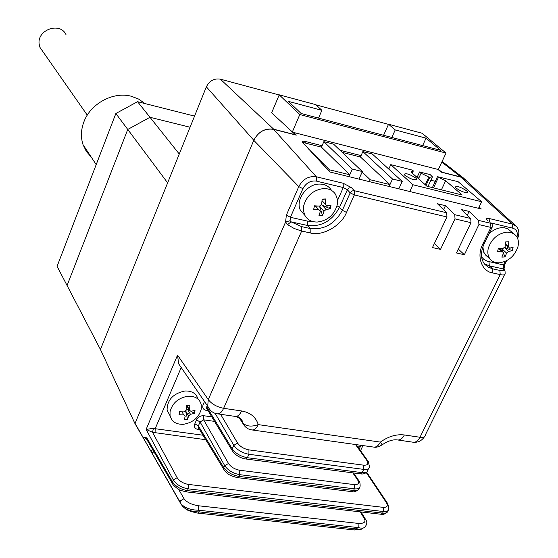 <?xml version="1.0" encoding="UTF-8"?>
<svg xmlns="http://www.w3.org/2000/svg" width="558" height="558" viewBox="0 0 558 558"><rect width="100%" height="100%" fill="white"/><g stroke="black" fill="none" stroke-linecap="round" stroke-linejoin="round"><path stroke-width="0.84" d="M392.511 178.999L362.86 151.588L360.447 156.986L389.958 184.593L389.107 186.463L392.511 178.999L402.227 181.406L372.291 154.001L362.86 151.588M398.817 188.841L402.227 181.406M308.03 148.47L329.394 169.778L349.775 174.78L348.945 176.649L352.314 169.081L362.344 171.564L358.968 179.097M329.394 169.778L328.857 170.978M302.457 142.339L321.457 147.152L349.775 174.78M321.457 147.152L323.856 141.655L352.314 169.081M323.856 141.655L333.579 144.138L362.344 171.564M433.517 187.893L438.435 177.353L437.493 176.684L458.118 181.699L481.666 201.766L412.948 184.761L390.774 164.645L411.651 169.932L413.352 170.881L412.292 173.182M456.172 188.192L455.223 187.035C456.967 185.786 460.775 187.049 466.641 190.815L467.625 192.001C465.86 193.242 462.045 191.973 456.172 188.192M404.941 175.365L404.111 174.312C405.938 172.945 409.851 174.208 415.85 178.1L416.707 179.181C414.859 180.534 410.932 179.264 404.941 175.365M417.342 176.823L419.602 171.948L421.06 173.231L418.514 178.734M441.399 189.853L445.675 180.736L462.191 195.007L426.947 186.26L410.939 171.969L413.304 170.999M438.435 177.353L445.675 180.736M478.513 208.322L481.666 201.766M412.948 184.761L409.823 191.527M390.774 164.645L388.766 169.081M419.602 171.948L430.183 174.626L432.457 176.9L429.793 177.284L426.012 185.423M425.252 184.747L428.83 177.039L429.793 177.284M428.83 177.039L421.06 173.231M318.534 118.101L321.896 110.324L288.43 101.375L301.153 113.511L440.715 150.36L426.047 138.168L395.224 129.93L391.828 137.449M292.35 131.974L299.806 114.536L279.223 94.832L271.586 112.974M299.806 114.536L446.023 153.066L438.288 169.653M446.023 153.066L422.12 133.257L388.556 124.232L383.59 135.28M279.223 94.832L315.723 104.646L321.896 110.324M395.224 129.93L388.556 124.232M426.047 138.168L422.636 145.589M362.128 172.038L370.205 179.746L369.354 181.636M342.207 152.369L360.447 156.986M370.205 179.746L389.958 184.593M220.368 79.166C214.153 78.19 209.487 80.743 206.362 86.832L100.447 349.496L134.966 423.585L253.806 140.274C258.361 131.66 265.008 127.977 273.748 129.226L220.368 79.166L279.167 94.972M146.719 443.938L134.966 423.585M388.494 124.371L315.968 104.869M466.237 180.639L464.8 179.041L460.936 177.032L441.936 172.185L438.414 169.388M273.748 129.226L295.391 134.757L271.648 112.835M179.271 154.015L149.983 117.285L127.754 129.449L115.855 113.511L57.083 266.34L67.079 285.508L127.754 129.449L167.637 182.864L100.447 349.496L67.079 285.508L127.754 129.449L149.983 117.285L190.069 127.238L149.983 117.285L137.547 101.689L194.561 116.106M115.855 113.511L137.547 101.689M363.432 527.931L362.47 528.503C361.5 529.591 359.366 529.709 356.06 528.865L199.352 511.923C191.959 511.812 186.295 509.886 182.354 506.141L185.772 509.035C187.523 510.486 191.575 511.846 197.93 513.123L199.352 511.923L198.397 510.207L198.481 505.771C191.547 504.662 186.714 502.291 183.987 498.664L180.234 500.945L180.213 502.751L150.995 451.429L152.725 449.615M154.719 453.047L152.773 452.782L150.995 451.429L135.057 423.362L181.95 505.422M515.355 225.439L465.407 179.878L460.803 177.144L440.883 172.059L438.072 169.458L293.871 132.525L296.284 135.134L273.608 129.344C264.924 128.103 258.312 131.765 253.785 140.323L135.057 423.362M467.276 215.235L469.104 211.419L478.638 220.41L478.904 224.567L464.361 254.734L458.32 249.091M464.361 254.734L456.458 252.962L470.994 222.691L470.736 218.513L461.264 209.522L469.104 211.419M443.554 209.682L445.437 205.686L454.777 214.691L455.014 218.889L440.506 249.384L434.382 243.518M440.506 249.384L432.457 247.585L446.951 216.971L446.721 212.765L437.444 203.754L445.437 205.686M446.721 212.765L353.605 190.536L351.61 191.185L350.34 192.524L342.354 210.31C334.807 224.009 324.065 230.07 310.129 228.508L301.578 226.618L291.025 221.833L290.083 220.703L285.598 222L286.345 215.214L298.781 186.602L253.785 140.323M220.612 414.294L237.624 443.136L233.809 445.305C237.157 449.964 242.2 452.957 248.917 454.282L363.732 469.397C367.429 469.78 369.34 468.86 369.48 466.648L368.315 461.612L366.941 460.622L355.516 444.531M207.255 405.513L206.544 408.17L207.116 409.119M211.81 416.882L203.761 415.724L203.691 419.846L228.508 463.496L224.714 465.658C228.006 470.387 233.007 473.393 239.71 474.67L354.344 488.836C358.041 489.192 359.966 488.229 360.126 485.962C360.14 483.235 359.77 481.561 359.017 480.933L357.629 479.922L352.775 472.863M203.761 415.724C200.538 415.577 198.132 416.965 196.528 419.888L200.085 421.96L224.714 465.658L223.821 467.646L223.646 469.104L224.17 470.01M196.528 419.888L194.812 423.836L198.362 425.907L198.188 427.295L198.753 428.223L197.79 429.423L199.638 429.674M198.62 427.993L223.646 469.104C226.736 474.091 229.847 475.667 237.394 477.634L238.929 476.392C232.219 475.137 227.183 472.221 223.821 467.646L198.362 425.907L200.085 421.96L203.691 419.846L214.53 421.388M359.268 487.922C359.024 489.98 357.113 490.831 353.549 490.482L238.929 476.392L239.71 474.67L239.738 470.268L354.232 484.609C358.355 484.79 359.485 483.228 357.629 479.922M301.578 226.618L301.655 231.047L294.226 228.508L287.572 224.658L291.025 221.833L307.416 225.467L307.332 221.08L312.62 221.512M287.572 224.658L285.598 222L208.28 399.612L207.695 406.161L209.766 409.607M290.083 220.703L290.411 217.299L302.896 188.674L298.781 186.602C302.868 179.076 308.714 175.798 316.316 176.774L343.177 183.261L351.401 187.579L354.239 190.613L354.351 194.944L350.173 192.838L347.355 189.797L349.092 187.955L351.401 187.579M205.762 439.725L152.494 432.297L177.151 477.662L173.329 479.908L146.126 429.402L153.485 428.314L152.494 432.297L146.126 429.402L177.535 355.132L178.672 363.823L181.817 368.413M237.387 416.08L240.456 418.716L242.36 422.455L239.033 417.642M238.922 417.579L242.36 422.455C245.918 426.417 251.212 427.128 258.242 424.61C256.338 428.572 254.134 430.33 251.63 429.89C247.682 429.318 244.606 426.884 242.409 422.601L244.341 425.733M204.514 401.516L203.133 404.683C202.17 407.703 203.161 409.593 206.104 410.353L208.036 410.632M187.488 414.127L189.56 412.739M252.321 429.988L373.309 447.035C376.064 447.509 378.415 445.863 380.375 442.103L382.146 444.831C378.582 446.874 375.925 447.642 374.195 447.146M147.417 440.492L144.857 437.646L146.775 437.814L172.457 481.903L172.276 483.249C172.708 485.565 180.646 491.138 180.632 490.37L185.967 491.842L187.418 490.601C180.68 489.401 175.693 486.499 172.457 481.903L173.329 479.908C176.495 484.658 181.448 487.643 188.179 488.864L383.388 511.526C386.827 511.832 388.654 510.919 388.856 508.777L388.012 510.486M388.005 510.64C387.747 512.607 385.941 513.437 382.593 513.13L187.418 490.601L188.179 488.864L188.276 484.4L383.241 507.355L383.388 511.526L382.593 513.13L380.975 514.253L186.107 491.856M364.541 518.954L365.985 520.105C367.387 522.33 366.983 524.673 364.772 527.136C363.767 528.3 361.584 528.447 358.215 527.582L358.103 523.383C363.823 523.69 365.971 522.211 364.541 518.954L360.259 511.874M198.069 513.137L354.504 529.974L358.215 527.582L198.397 510.207C190.941 510.068 185.214 508.045 181.217 504.132L142.876 437.088M146.775 437.814L146.168 438.337L146.768 439.376M144.857 437.646L143.232 437.556M326.549 207.123L327.462 205.797M337.52 200.461L343.275 187.558L347.355 189.797L339.508 207.36L342.354 210.31L346.504 212.424C341.51 225.697 322.315 236.585 310.22 232.923L310.129 228.508L307.416 225.467C321.303 227.043 332.003 221.01 339.508 207.36L337.018 205.811M415.996 176.488L419.184 177.284M430.909 180.227L436.447 181.622M479.155 206.997L481.331 209.006L329.764 171.962L302.352 142.116C302.248 141.181 303.322 140.993 305.589 141.537L322.085 145.722M340.01 150.269L361.061 155.612M481.617 257.057L483.905 259.372L487.134 261.151L503.455 264.938L503.316 268.949C504.125 270.539 502.981 271.035 499.884 270.442L492.533 268.816L489.296 265.831L503.316 268.949L505.018 270.846L505.15 273.434C505.325 274.913 503.686 275.296 500.212 274.599L492.847 272.981L492.533 268.816L488.111 267.101L484.602 264.157C480.626 258.982 480.452 252.23 484.079 243.902M508.045 246.852L506.971 248.436M492.847 272.981C481.617 271.516 476.176 256.024 482.942 243.853L490.914 227.427L492.191 227.183C492.4 225 492.205 223.891 491.619 223.87L491.319 223.591M504.453 269.716L503.114 268.056M361.675 445.396L358.02 447.132M179.062 414.761L179.536 411.741L184.245 411.902L186.17 410.242L186.477 405.75L189.839 405.457L189.553 410.423L190.962 411.302L195.007 410.367L194.519 413.373L190.48 414.315L188.562 415.968L187.614 419.337L184.266 419.637L185.207 416.275L183.763 414.922L179.062 414.761L180.067 411.783M183.519 424.289C176.063 424.582 171.578 421.646 170.05 415.473L170.044 411.706C172.331 403.05 178.309 397.882 187.983 396.208C195.133 395.957 199.541 398.726 201.222 404.501L201.305 408.93C198.99 417.468 193.061 422.587 183.519 424.289M170.127 415.884L167.079 410.158C167.191 399.912 173.133 393.53 184.9 390.998C191.917 390.76 196.297 393.453 198.041 399.089M190.48 414.315L187.446 409.119L189.518 410.36M191.052 411.288L194.519 413.373M187.195 406.384L186.811 408.777L187.446 409.119M183.763 414.922L182.02 411.881M188.562 415.968L185.772 411.162M185.668 411.281L187.614 419.337M182.403 411.895L182.675 413.025M497.59 251.449L498.42 248.143L503.107 248.415L505.116 246.678L505.674 241.893L508.861 241.747L508.296 246.524L509.468 248.101L513.067 247.438L512.23 250.73L508.631 251.4L506.629 253.13L505.011 256.945L501.844 257.105L503.449 253.283L503.267 252.111L497.59 251.449M499.326 262.818C495.56 262.964 492.575 261.821 490.363 259.372C487.964 256.464 487.274 252.753 488.306 248.24C491.542 238.81 497.792 233.425 507.062 232.079L511.798 232.756L515.522 235.134C518.249 238.12 519.052 242.012 517.915 246.81C514.664 256.108 508.471 261.444 499.326 262.818M488.885 233.997C492.853 230.084 497.206 227.978 501.942 227.664L504.732 227.831L507.843 228.857L514.232 234.025M510.34 247.982L509.328 249.468M505.674 241.956L508.861 241.747M505.485 244.055L508.296 246.524M504.788 247.48L512.23 250.73M506.629 253.13L501.496 248.359M501.621 248.687L502.891 251.784M503.476 253.199L505.011 256.945M486.995 256.296L483.821 252.376L482.844 246.88M508.282 247.061L505.422 244.55M313.687 209.403L314.37 205.804L319.532 206.118L321.687 204.256L322.14 199.073L325.753 198.955L325.3 204.13L326.758 205.874L330.992 205.239L330.699 207.06L330.294 208.831L326.06 209.466L323.912 211.329L322.573 215.521L318.974 215.653L320.306 211.454L318.848 209.717L313.687 209.403L314.503 205.818M317.342 222.035C311.566 222.105 307.395 219.852 304.828 215.283L303.482 210.861L303.65 205.944C306.593 195.677 313.289 189.873 323.745 188.534C329.053 188.513 333.014 190.48 335.623 194.449L337.388 199.297L337.241 204.814C334.277 214.921 327.644 220.661 317.342 222.035M304.808 215.255L300.65 210.659C294.784 200.636 306.551 183.882 319.427 184.07C324.707 184.056 328.648 186.023 331.25 189.971L331.982 190.717M330.929 205.721L329.262 208.357M322.119 199.499L325.753 198.955M322.043 200.699L325.3 204.13M318.848 209.717L315.277 205.881M321.52 204.835L330.294 208.831M323.912 211.329L319.497 206.118M319.692 206.816L322.573 215.521M318.318 206.076L315.8 206.16L316.009 206.676M325.286 204.319L322.845 201.543M66.116 34.924C60.487 21.392 36.605 29.7 39.2 44.375L39.995 47.451L43.154 51.978M144.927 103.558L138.712 99.122L131.388 96.283C113.309 91.219 90.312 103.669 83.77 122.195C80.924 129.972 80.687 137.463 83.044 144.682L86.337 151.413L91.212 157.049M170.218 109.947L178.853 112.137M253.806 140.274L206.362 86.832M441.043 172.094L439.864 171.118M441.81 162.099L460.936 177.032M487.413 220.277C485.795 218.555 486.346 217.955 489.059 218.471L512.495 224.128L460.803 177.144M490.531 222.851L512.802 228.194L512.495 224.128L516.45 226.443C519.177 229.784 519.568 233.767 517.615 238.392M446.951 216.971L354.351 194.944L346.504 212.424M237.624 443.136C240.149 446.623 243.923 448.876 248.938 449.887L248.917 454.282L247.368 457.706C240.644 456.402 235.595 453.459 232.219 448.862L232.03 450.327L232.54 451.234M248.938 449.887L363.607 465.17C367.729 465.393 368.845 463.879 366.941 460.622M363.607 465.17L363.732 469.397L362.149 472.668L247.368 457.706L245.785 458.983C239.738 457.951 235.148 455.07 232.03 450.327L206.544 408.17M245.945 459.004L360.461 473.861L362.149 472.668C365.846 473.045 367.757 472.145 367.875 469.962L368.496 468.671M215.088 413.283L233.809 445.305L232.219 448.862L206.711 406.747M228.508 463.496C230.991 467.039 234.737 469.292 239.738 470.268M194.812 423.836C193.842 426.835 194.833 428.697 197.79 429.423M237.548 477.655L351.91 491.654L353.549 490.482L354.344 488.836L354.232 484.609M286.345 215.214L290.411 217.299L307.332 221.08M310.22 232.923L301.655 231.047L223.632 408.316C221.707 412.404 219.524 414.224 217.076 413.778C213.01 413.178 209.878 410.639 207.695 406.161L178.672 363.823M177.535 355.132L208.28 399.612C211.712 404.02 216.832 406.921 223.632 408.316L241.586 410.96C239.654 415.019 237.443 416.819 234.953 416.373L217.753 413.883M153.485 428.314L155.187 428.711L181.085 367.785M241.586 410.96C250.361 412.522 255.913 417.077 258.242 424.61L380.375 442.103C388.389 436.398 396.389 434.012 404.362 434.961C402.367 438.741 399.953 440.388 397.115 439.899C392.755 439.404 387.789 441.036 382.209 444.789M203.028 435.233L155.187 428.711L155.061 432.889M360.656 445.968L359.261 448.883M404.362 434.961L420.007 437.263C423.459 437.688 425.224 436.949 425.301 435.031L504.537 274.675M397.903 440.011L412.704 442.159C415.57 442.654 418.005 441.022 420.007 437.263L500.212 274.599L499.884 270.442M177.151 477.662C179.543 481.219 183.254 483.465 188.276 484.4M383.241 507.355C387.161 507.501 388.222 505.953 386.436 502.716L366.285 472.633M388.856 508.77L387.796 503.721L386.436 502.716M198.481 505.771L358.103 523.383M183.987 498.664L178.665 489.408M146.691 439.237L172.806 484.218M273.608 129.344L316.316 176.774L316.379 181.113L343.275 187.558L343.177 183.261M302.896 188.674C306.063 182.94 310.555 180.415 316.379 181.113M305.589 141.537L304.968 142.981M470.736 218.513L454.777 214.691M478.904 224.567L490.914 227.427L490.635 223.284L478.638 220.41M484.274 263.739L489.296 265.831L488.982 261.702M505.199 261.388L503.455 264.938L504.676 264.659L504.216 264.032M512.802 228.194C516.582 229.387 517.977 232.351 516.994 237.087M489.059 218.471L489.575 221.965M482.942 243.853L484.232 243.581L492.044 227.49M470.994 222.691L455.014 218.889M187.049 405.701L189.525 409.942M502.277 251.714L498.392 248.261M504.544 247.787L508.631 251.4M321.82 204.967L326.06 209.466M416.401 179.85L416.707 179.181M467.339 192.601L467.625 192.001M437.493 176.684L432.387 187.614M427.979 186.518L432.199 177.458M442.124 161.429L463.984 178.407M356.241 444.635L367.896 461.027M360.649 473.882C363.056 474.307 365.162 473.644 366.983 471.901M358.382 489.673C355.788 491.612 353.695 492.275 352.091 491.675M353.535 472.961L358.606 480.34M239.208 417.74L242.298 422.239C242.744 420.041 240.512 418.116 235.588 416.47M424.464 436.74C421.785 440.708 418.179 442.557 413.631 442.278M360.524 450.662L362.965 445.577M366.69 472.242L387.412 503.149M361.054 511.965L365.588 519.435M387.154 512.314C384.769 514.169 382.767 514.818 381.149 514.274M506.629 260.705L504.676 264.659M504.083 268.621L504.537 264.959M354.665 529.988L361.333 529.214M186.804 405.722L189.553 410.423M170.05 415.473L167.079 410.158M498.852 248.184L503.107 251.972M490.363 259.372L485.376 254.818M304.828 215.283L300.65 210.659M39.995 47.451L87.278 115.157M83.044 144.682L96.206 164.617"/></g></svg>
